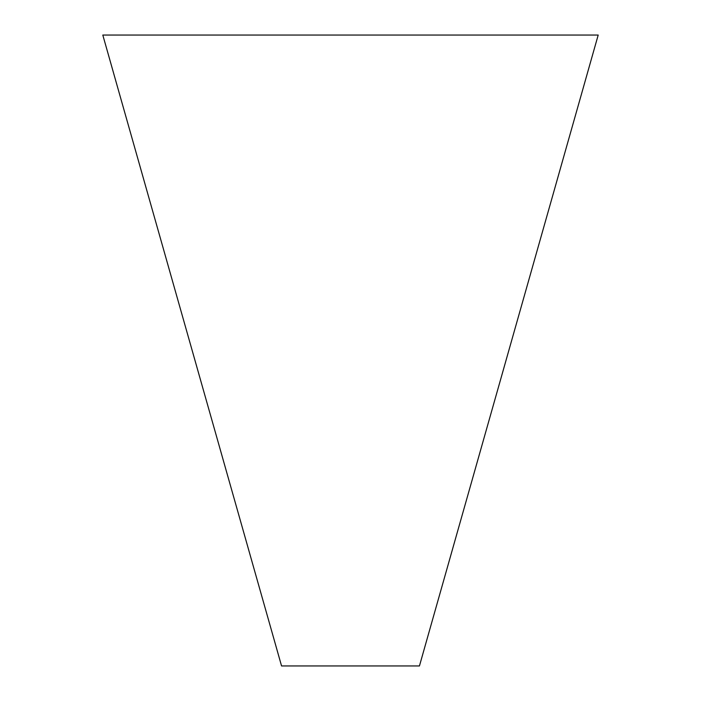 <?xml version="1.0" encoding="UTF-8"?>
<svg xmlns="http://www.w3.org/2000/svg" width="701" height="701" viewBox="0 0 701 701"><rect width="100%" height="100%" fill="white"/><g stroke="black" fill="none" stroke-linecap="round" stroke-linejoin="round"><path stroke-width="1.05" d="M598.198 35.05L102.802 35.05L281.557 665.95L419.443 665.95L598.198 35.05"/></g></svg>
